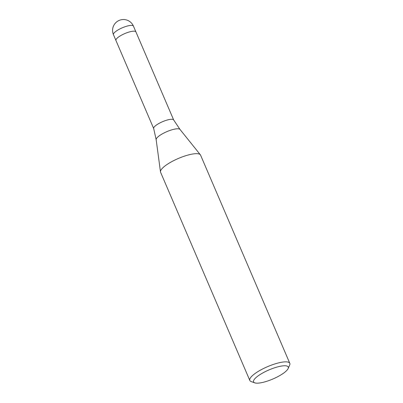 <?xml version="1.0" encoding="UTF-8"?>
<svg xmlns="http://www.w3.org/2000/svg" width="403" height="403" viewBox="0 0 403 403"><rect width="100%" height="100%" fill="white"/><g stroke="black" fill="none" stroke-linecap="round" stroke-linejoin="round"><path stroke-width="0.6" d="M153.699 128.587A10.876 2.851 -23.2 0 1 153.674 128.517A10.876 2.851 -23.2 0 1 159.568 123.117A10.876 2.851 -23.2 0 1 173.658 119.948A10.876 2.851 -23.2 0 1 173.693 120.018M115.948 40.502A10.876 2.851 -23.2 0 1 115.938 40.481A10.876 2.851 -23.2 0 1 121.807 35.011A10.876 2.851 -23.2 0 1 135.927 31.913A10.876 2.851 -23.2 0 1 135.937 31.933M160.485 171.874A21.752 5.702 -23.2 0 1 172.333 161.341A21.752 5.702 -23.2 0 1 200.578 155.14L289.807 363.33A21.752 5.702 -23.2 0 1 289.666 365.073L288.12 368.559A18.85 4.942 -23.2 0 1 278.065 376.523A18.85 4.942 -23.2 0 1 254.772 382.85A18.85 4.942 -23.2 0 1 263.764 372.412A18.85 4.942 -23.2 0 1 281.546 366.045A18.85 4.942 -23.2 0 1 288.12 368.559M254.772 382.85L251.185 381.565A21.752 5.702 -23.2 0 1 249.82 380.467A21.752 5.702 -23.2 0 1 261.562 369.526A21.752 5.702 -23.2 0 1 289.807 363.33M249.82 380.467L160.596 172.277A21.752 5.702 -23.2 0 1 172.333 161.341M113.455 34.693A10.876 2.851 -23.2 0 1 119.328 29.223A10.876 2.851 -23.2 0 1 124.467 26.941A10.876 2.851 -23.2 0 1 133.448 26.124A10.876 10.876 0 0 0 118.346 20.805A10.876 10.876 0 0 0 113.455 34.693L115.938 40.481A10.876 2.851 -23.2 0 1 126.945 32.729A10.876 2.851 -23.2 0 1 135.927 31.913L173.678 119.983M153.674 128.517L156.163 139.665A13.012 3.41 -23.2 0 1 163.25 133.363A13.012 3.41 -23.2 0 1 180.015 129.444L200.341 154.757M115.938 40.481L153.684 128.552M156.163 139.665L160.48 171.839M180.015 129.444L173.658 119.948M133.448 26.124L135.927 31.913"/></g></svg>
